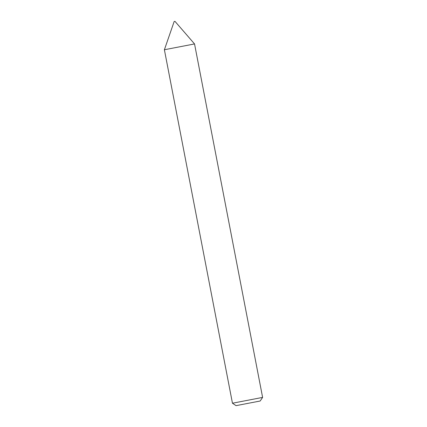 <?xml version="1.0" encoding="UTF-8"?>
<svg xmlns="http://www.w3.org/2000/svg" width="427" height="427" viewBox="0 0 427 427"><rect width="100%" height="100%" fill="white"/><g stroke="black" fill="none" stroke-linecap="round" stroke-linejoin="round"><path stroke-width="0.64" d="M164.39 49.745L194.541 43.938L164.39 49.745L232.459 403.216L262.61 397.409L194.541 43.938L174.974 21.35L174.168 21.505L164.39 49.745M232.459 403.216L236.056 405.65L260.176 401.006L262.61 397.409"/></g></svg>
